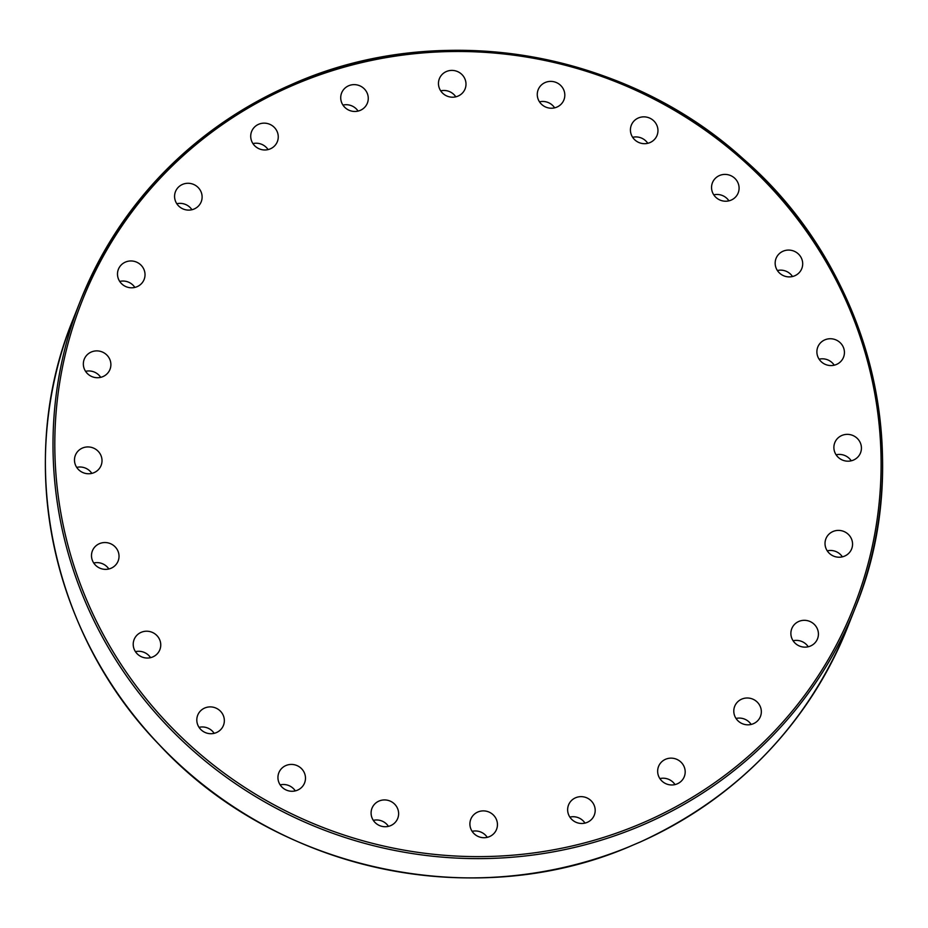 <?xml version="1.0" encoding="UTF-8"?>
<svg xmlns="http://www.w3.org/2000/svg" width="928" height="928" viewBox="0 0 928 928"><rect width="100%" height="100%" fill="white"/><g stroke="black" fill="none" stroke-linecap="round" stroke-linejoin="round"><path stroke-width="1.39" d="M628.801 846.881L640.134 842.032M111.047 568.261A13.839 13.352 -158.4 0 1 92.394 550.861A13.839 13.352 -158.4 0 1 114.654 546.372A13.839 13.352 -158.4 0 1 111.047 568.261M155.811 655.133A13.839 13.352 -158.4 0 1 134.119 639.531A13.839 13.352 -158.4 0 1 154.976 633.894A13.839 13.352 -158.4 0 1 155.811 655.133M91.837 473.384A13.839 13.352 21.6 0 0 76.699 467.387M90.608 473.616A13.839 13.352 -158.4 0 1 75.388 455.242A13.839 13.352 -158.4 0 1 98.878 452.075A13.839 13.352 -158.4 0 1 90.608 473.616M100.711 377.336A13.839 13.352 21.6 0 0 85.573 371.339M95.886 377.638A13.839 13.352 -158.4 0 1 84.251 359.206A13.839 13.352 -158.4 0 1 98.345 350.97A13.839 13.352 -158.4 0 1 109.98 369.402A13.839 13.352 -158.4 0 1 95.886 377.638M134.85 287.413A13.839 13.352 21.6 0 0 119.712 281.416M126.521 286.868A13.839 13.352 -158.4 0 1 118.401 269.282A13.839 13.352 -158.4 0 1 135.998 261.893A13.839 13.352 -158.4 0 1 144.118 279.479A13.839 13.352 -158.4 0 1 126.521 286.868M191.934 209.74A13.839 13.352 21.6 0 0 176.796 203.742M180.415 207.478A13.839 13.352 -158.4 0 1 175.485 191.597A13.839 13.352 -158.4 0 1 196.272 185.913A13.839 13.352 -158.4 0 1 201.202 201.794A13.839 13.352 -158.4 0 1 180.415 207.478M268.076 149.594A13.839 13.352 21.6 0 0 252.938 143.596M253.912 144.907A13.839 13.352 -158.4 0 1 251.627 131.463A13.839 13.352 -158.4 0 1 275.059 128.215A13.839 13.352 -158.4 0 1 277.344 141.659A13.839 13.352 -158.4 0 1 253.912 144.907M358.08 111.093A13.839 13.352 21.6 0 0 342.942 105.096M342.003 103.402A13.839 13.352 -158.4 0 1 354.02 84.634A13.839 13.352 -158.4 0 1 367.36 103.147A13.839 13.352 -158.4 0 1 342.003 103.402M455.822 96.848A13.839 13.352 21.6 0 0 440.684 90.851M438.666 85.782A13.839 13.352 -158.4 0 1 453.56 70.493A13.839 13.352 -158.4 0 1 465.09 88.902A13.839 13.352 -158.4 0 1 438.666 85.782M554.631 107.834A13.839 13.352 21.6 0 0 539.493 101.836M537.324 93.276A13.839 13.352 -158.4 0 1 554.144 81.803A13.839 13.352 -158.4 0 1 563.911 99.899A13.839 13.352 -158.4 0 1 537.324 93.276M647.779 143.306A13.839 13.352 21.6 0 0 632.641 137.309M631.26 125.35A13.839 13.352 -158.4 0 1 649.02 117.821A13.839 13.352 -158.4 0 1 657.117 135.198A13.839 13.352 -158.4 0 1 657.059 135.372A13.839 13.352 -158.4 0 1 639.357 142.715A13.839 13.352 -158.4 0 1 631.26 125.35M728.921 200.842A13.839 13.352 21.6 0 0 713.783 194.845M714.061 179.823A13.839 13.352 -158.4 0 1 738.189 192.908A13.839 13.352 -158.4 0 1 718.852 199.497A13.839 13.352 -158.4 0 1 714.061 179.823M792.512 276.521A13.839 13.352 21.6 0 0 777.386 270.524M780.1 252.984A13.839 13.352 -158.4 0 1 801.792 268.586A13.839 13.352 -158.4 0 1 780.924 274.212A13.839 13.352 -158.4 0 1 780.1 252.984M834.237 365.191A13.839 13.352 21.6 0 0 819.099 359.194M824.864 339.845A13.839 13.352 -158.4 0 1 843.517 357.257A13.839 13.352 -158.4 0 1 821.257 361.734A13.839 13.352 -158.4 0 1 824.864 339.845M851.243 460.81A13.839 13.352 21.6 0 0 836.116 454.801M845.292 434.501A13.839 13.352 -158.4 0 1 860.523 452.864A13.839 13.352 -158.4 0 1 837.021 456.042A13.839 13.352 -158.4 0 1 845.292 434.501M842.38 556.846A13.839 13.352 21.6 0 0 827.242 550.849M840.014 530.48A13.839 13.352 -158.4 0 1 851.649 548.912A13.839 13.352 -158.4 0 1 837.555 557.136A13.839 13.352 -158.4 0 1 825.92 538.716A13.839 13.352 -158.4 0 1 840.014 530.48M808.242 646.77A13.839 13.352 21.6 0 0 793.104 640.772M809.39 621.25A13.839 13.352 -158.4 0 1 817.51 638.835A13.839 13.352 -158.4 0 1 799.913 646.213A13.839 13.352 -158.4 0 1 791.781 628.639A13.839 13.352 -158.4 0 1 809.39 621.25M751.146 724.455A13.839 13.352 21.6 0 0 736.02 718.458M755.485 700.628A13.839 13.352 -158.4 0 1 760.426 716.509A13.839 13.352 -158.4 0 1 739.639 722.193A13.839 13.352 -158.4 0 1 734.698 706.312A13.839 13.352 -158.4 0 1 755.485 700.628M675.004 784.589A13.839 13.352 21.6 0 0 659.878 778.592M681.987 763.21A13.839 13.352 -158.4 0 1 684.284 776.655A13.839 13.352 -158.4 0 1 660.852 779.903A13.839 13.352 -158.4 0 1 658.555 766.458A13.839 13.352 -158.4 0 1 681.987 763.21M593.908 804.715A13.839 13.352 -158.4 0 1 581.891 823.484A13.839 13.352 -158.4 0 1 568.551 804.959A13.839 13.352 -158.4 0 1 593.908 804.715M497.246 822.324A13.839 13.352 -158.4 0 1 482.351 837.624A13.839 13.352 -158.4 0 1 470.809 819.204A13.839 13.352 -158.4 0 1 497.246 822.324M398.576 814.842A13.839 13.352 -158.4 0 1 381.756 826.314A13.839 13.352 -158.4 0 1 372 808.218A13.839 13.352 -158.4 0 1 398.576 814.842M304.639 782.768A13.839 13.352 -158.4 0 1 304.581 782.942A13.839 13.352 -158.4 0 1 286.88 790.296A13.839 13.352 -158.4 0 1 278.852 772.746A13.839 13.352 -158.4 0 1 296.542 765.391A13.839 13.352 -158.4 0 1 304.639 782.768M221.838 728.294A13.839 13.352 -158.4 0 1 197.71 715.21A13.839 13.352 -158.4 0 1 217.048 708.621A13.839 13.352 -158.4 0 1 221.838 728.294M214.171 733.34A13.839 13.352 21.6 0 0 199.033 727.343M295.301 790.876A13.839 13.352 21.6 0 0 280.163 784.879M388.449 826.349A13.839 13.352 21.6 0 0 373.311 820.352M487.258 837.346A13.839 13.352 21.6 0 0 472.132 831.337M585 823.101A13.839 13.352 21.6 0 0 569.862 817.104M150.568 657.662A13.839 13.352 21.6 0 0 135.43 651.665M108.843 568.992A13.839 13.352 21.6 0 0 93.705 562.994M629.66 846.533A416.742 402.16 -158.4 0 1 175.137 760.508A416.742 402.16 -158.4 0 1 72.732 320.195L80.376 300.916A416.742 402.16 21.6 0 0 184.753 743.096A416.742 402.16 21.6 0 0 642.246 825.178A416.742 402.16 21.6 0 0 855.21 608.002A416.742 402.16 21.6 0 0 750.88 165.868A416.742 402.16 21.6 0 0 293.445 83.694M293.341 83.74A416.742 402.16 21.6 0 0 80.376 300.916C121.73 200.831 192.734 128.424 293.387 83.682C438.967 19.337 623.57 50.112 742.992 158.618C870.684 269.004 917.595 456.773 855.21 608.002L847.577 627.27A416.742 402.16 -158.4 0 1 639.52 842.311M294.199 84.796A415.094 400.571 -158.4 0 1 842.786 293.7A415.094 400.571 -158.4 0 1 641.712 823.31A415.094 400.571 -158.4 0 1 93.125 614.406A415.094 400.571 -158.4 0 1 294.199 84.796M629.207 846.742C473.21 913.465 275.059 870.267 158.723 744.186C50.251 632.27 15.358 460.288 72.732 320.195M639.868 842.183C737.876 797.036 807.116 725.406 847.577 627.27"/></g></svg>

